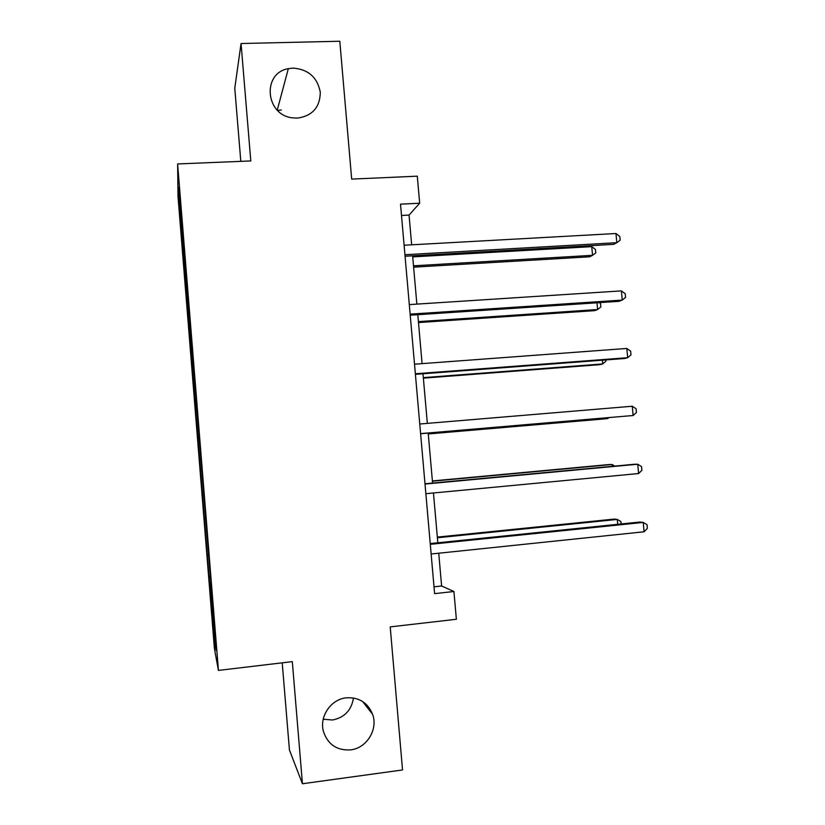 <?xml version="1.0" encoding="UTF-8"?>
<svg xmlns="http://www.w3.org/2000/svg" width="825" height="825" viewBox="0 0 825 825"><rect width="100%" height="100%" fill="white"/><g stroke="black" fill="none" stroke-linecap="round" stroke-linejoin="round"><path stroke-width="1.24" d="M353.461 697.971C351.512 710.191 344.541 717.533 332.568 719.998L323.214 719.235M346.201 697.826C358.896 697.073 367.682 702.549 372.58 714.264C378.283 729.341 366.733 748.203 350.604 749.884C336.94 750.667 327.886 744.552 323.441 731.517C319.151 716.564 330.887 699.311 346.201 697.826M292.988 68.104C308.333 69.29 317.439 77.364 320.306 92.328C320.007 107.394 312.304 115.995 297.217 118.13L292.215 117.82C265.248 114.809 261.999 73.002 288.327 68.671L292.988 68.104M277.602 110.437L281.304 110.003M282.222 662.826L289.431 749.987L302.435 783.75L402.538 769.952L390.215 626.887L456.369 619.266L453.915 591.504L441.612 585.987L438.735 553.214M178.004 196.463L214.417 648.667L218.439 670.405L177.623 163.948L178.004 196.463M177.623 163.948L250.8 160.947L241.055 43.519L234.764 88.254L240.807 161.349M241.055 43.519L339.807 41.25L351.677 179.097L417.295 176.179L419.677 203.218L400.507 204.157L434.61 593.639L453.915 591.504M210.88 582.697L184.119 250.48L178.778 187.069L178.881 199.815L179.85 200.465M210.653 582.739L216.098 650.317L214.49 642.025L208.993 576.376L210.365 576.232M178.881 199.815L208.993 576.376M207.477 554.854L208.405 554.823M204.559 518.616L205.714 518.554M202.733 496.011L203.662 495.938M199.825 459.896L200.743 459.814M198.01 437.374L199.165 437.25M195.112 401.404L196.03 401.28M193.308 378.953L194.453 378.788M190.42 343.118L191.328 342.963M188.626 320.75L189.76 320.554M185.749 285.048L186.656 284.862M183.954 262.762L185.089 262.515M302.435 783.75L292.308 661.629L218.439 670.405M411.665 244.808L409.045 215.078L419.677 203.218M437.827 542.788L433.455 492.979M432.578 483.068L428.196 433.084M427.34 423.38L422.988 373.777M422.091 363.629L417.801 314.686M416.862 304.105L412.624 255.822M214.49 642.025L215.356 641.138M209.303 577.552L210.468 577.531M401.497 215.459L409.045 215.078M434.022 586.822L441.612 585.987M183.923 264.99L185.274 264.907M188.543 322.358L189.894 322.266M193.174 379.933L194.535 379.83M197.835 437.714L199.196 437.601M204.301 518.079L205.662 517.945M405.075 256.245L613.645 244.355L616.832 242.694L404.941 254.729M615.966 233.516L619.822 236.528L620.163 240.188L616.832 242.694L615.966 233.516L404.106 245.231M413.624 267.156L589.71 256.802L592.556 255.317L591.742 246.644L412.717 256.884M413.5 265.815L592.556 255.317L595.774 252.914L595.454 249.459L591.742 246.644M410.231 315.191L619.008 301.331L622.246 300.094L410.138 314.139M621.38 290.885L625.216 293.731L625.567 297.412L622.246 300.094L621.38 290.885L409.303 304.6M415.418 374.354L624.401 358.514L627.681 357.699L415.367 373.766M626.804 348.449L630.64 351.151L630.991 354.832L627.681 357.699L626.804 348.449L414.521 364.196M418.492 322.554L594.743 310.643L597.62 309.53L596.991 302.796M418.409 321.626L597.62 309.53L600.837 306.972L600.507 303.497L599.321 302.641M423.369 378.149L599.785 364.66L602.714 363.938L602.363 360.185M423.318 377.633L602.714 363.938L605.911 361.216L605.787 359.927M420.616 433.733L633.126 415.511L420.606 433.62M632.259 406.24L636.085 408.767L636.436 412.469L633.126 415.511L632.259 406.24L419.76 424.009M425.019 484.058L637.725 464.228L638.602 473.54L425.865 493.701M424.999 483.77L634.363 464.269L637.725 464.228L641.541 466.599L641.891 470.312L638.602 473.54M430.299 544.325L643.211 522.431L644.098 531.785L431.145 554.008M430.227 543.562L639.798 522.039L643.211 522.431L647.027 524.638L647.377 528.371L644.098 531.785M428.268 433.94L604.849 418.873L607.819 418.522L607.747 417.79M428.257 433.837L607.819 418.522L608.716 417.708M612.284 466.321L612.119 464.506L609.118 464.537L432.393 480.944M614.728 466.094L612.119 464.506L432.413 481.192M617.708 524.308L617.255 519.441L614.212 519.09L437.322 537.096M621.143 523.957L620.916 521.534L617.255 519.441L437.384 537.776M372.58 714.264L362.598 701.487M288.327 68.671L277.252 110.076"/></g></svg>

